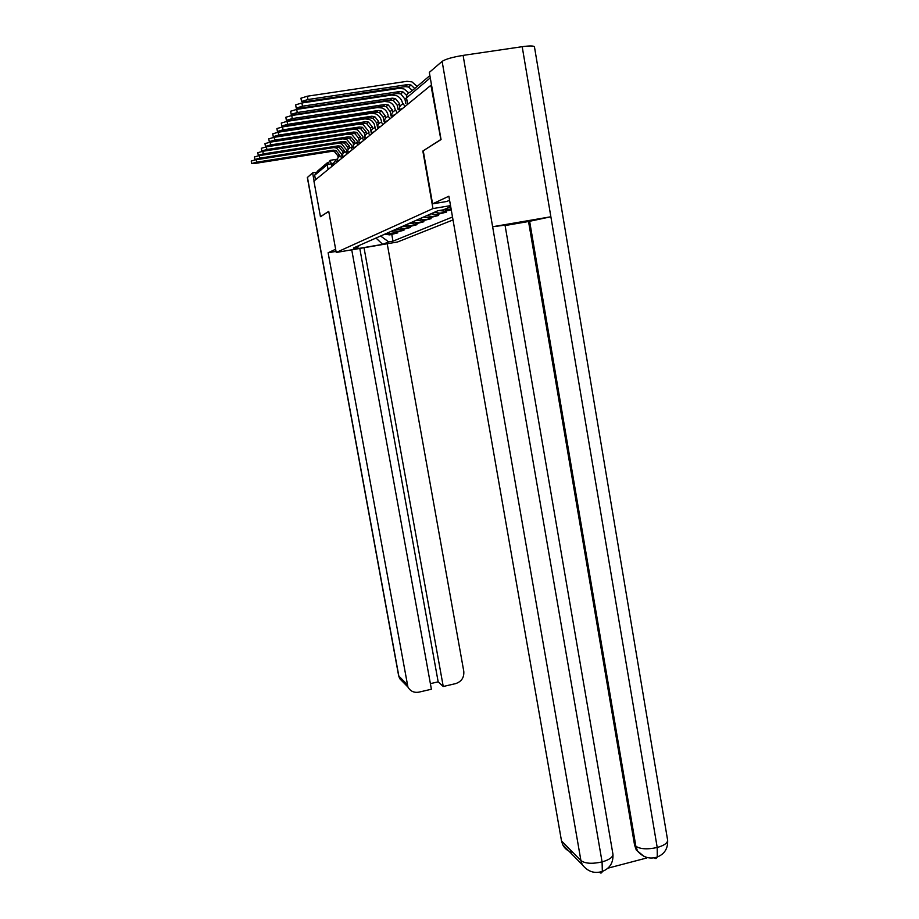 <?xml version="1.0" encoding="UTF-8"?>
<svg xmlns="http://www.w3.org/2000/svg" width="919" height="919" viewBox="0 0 919 919"><rect width="100%" height="100%" fill="white"/><g stroke="black" fill="none" stroke-linecap="round" stroke-linejoin="round"><path stroke-width="1.38" d="M440.867 139.677L430.954 85.249L313.93 181.1L320.444 216.666L328.738 211.359L336.228 252.472L397.513 241.996L453.021 219.94M440.465 139.734L422.843 151.038L432.964 208.579L336.228 252.472M431.551 85.168L430.954 85.249M315.504 179.814L314.666 175.265L317.514 171.118L327.371 162.743M384.705 234.196L389.702 234.885L397.835 232.852L392.183 233.817L387.14 233.127M397.674 231.979L397.835 232.852M390.529 231.634L395.618 232.335L403.958 230.244L398.191 231.22L393.056 230.508M403.797 229.336L403.958 230.244M396.583 228.957L401.775 229.67L410.322 227.521L404.452 228.521L399.214 227.797M410.161 226.579L410.322 227.521M402.89 226.177L408.185 226.913L416.962 224.695L410.977 225.706L405.635 224.96M416.789 223.708L416.962 224.695M409.46 223.283L414.86 224.029L423.877 221.743L417.766 222.777L412.321 222.019M423.693 220.709L423.877 221.743M416.318 220.25L421.821 221.019L431.103 218.665L424.865 219.71L419.305 218.94M430.908 217.585L431.103 218.665M423.464 217.102L429.093 217.883L438.639 215.448L432.263 216.516L426.588 215.724M438.432 214.311L438.639 215.448M430.942 213.794L436.686 214.609L446.519 212.082L440.006 213.174L434.205 212.358M446.312 210.899L446.519 212.082M439.19 210.531L444.635 211.175L451.298 210.049M451.137 209.176L444.118 209.532M448.909 207.43L450.884 207.717M380.592 236.011L388.703 241.892L382.683 244.362L352.597 249.508L358.019 247.142L359.157 245.465M450.701 206.649L443.44 209.819L437.812 210.773L353.712 247.877L358.019 247.142M388.703 241.892L392.976 241.169L452.504 216.999M450.517 205.638L432.964 208.579M572.744 852.304C568.241 851.442 564.909 848.949 562.784 844.848L561.509 840.919L580.923 860.586L442.119 61.378L429.322 72.394L441.051 139.55L422.843 151.038M391.793 234.529L392.976 241.169M382.683 244.362L376.009 238.032M256.458 162.215L251.68 163.513L255.516 163.364L331.862 151.348L333.218 150.153L256.458 162.215L256.47 159.619M251.22 161.032L255.987 159.699M339.548 156.471L339.203 154.53L335.849 150.44L333.218 150.153M338.146 157.597L337.813 155.713L334.482 151.635L331.862 151.348M333.884 147.568L336.584 148.051L341.627 154.151L341.937 155.851M335.642 249.233L328.117 252.759L336.032 251.404M328.117 252.759L407.921 687.033C410.368 691.26 414.044 692.96 418.949 692.133L431.402 689.239L351.736 249.819M307.337 177.539L312.609 172.875L315.32 172.45M430.391 683.644L438.168 681.841L443.245 686.493L455.629 683.621C461.545 681.611 464.256 677.487 463.773 671.261L387.221 243.753M443.245 686.493L364.027 247.716M320.616 216.643L328.761 211.473M312.609 172.875L314.091 180.974M438.168 681.841L359.8 248.44M449.575 200.216L446.806 201.479L432.573 203.857L448.874 196.218L561.509 840.919M423.268 150.946L432.573 203.857M442.119 61.378C445.577 59.115 452.573 57.116 463.096 55.393L492.63 226.74L505.036 225.166L612.916 854.05M643.863 856.324L636.247 849.914L634.581 845.135L528.54 221.525L550.872 216.769L522.199 46.697L463.096 55.393M522.199 46.697C529.539 45.686 533.629 45.709 534.444 46.777L534.467 46.926M634.581 845.135L635.868 846.273C640.336 849.179 647.458 849.593 657.211 847.49L550.872 216.769L492.63 226.74L602.083 861.919L602.336 871.43C601.715 873.291 600.739 873.532 599.395 872.177M607.861 868.191L646.884 857.944M528.54 221.525L505.094 225.546M529.62 221.18L635.868 846.273L637.533 851.074L636.247 849.914M657.292 856.979C664.563 854.038 668.021 848.478 667.642 840.311C667.504 843.148 664.035 845.549 657.211 847.49L657.292 857.002L655.936 858.599L654.041 857.806M259.801 158.148L254.919 159.492L258.825 159.343L336.641 147.132L338.054 145.88L259.801 158.148L259.319 155.587L260.686 155.368M254.448 156.954L259.319 155.587M344.499 152.301L344.154 150.36L340.742 146.178L338.054 145.88M343.063 153.588L342.707 151.578L339.306 147.431L336.641 147.132M338.33 143.261L341.489 143.755L346.624 149.969L346.922 151.612M263.282 153.921L258.285 155.3L262.26 155.162L341.615 142.744L343.097 141.446L263.282 153.921L262.788 151.29L342.626 138.849L346.589 139.274L351.828 145.627L352.115 147.201M257.802 152.715L262.788 151.29M349.657 147.959L349.3 146.018L345.82 141.756L343.097 141.446M348.186 149.452L347.796 147.293L344.338 143.054L341.615 142.744M266.901 149.51L261.8 150.934L265.844 150.796L346.796 138.172L348.335 136.828L266.901 149.51L266.407 146.833L347.853 134.174L351.908 134.611L357.238 141.089L357.514 142.606M261.306 148.292L266.407 146.833M355.021 143.456L354.677 141.492L351.127 137.138L348.335 136.828M353.528 145.179L353.103 142.824L349.576 138.493L346.796 138.172M270.68 144.903L265.453 146.374L269.577 146.259L352.207 133.416L353.804 132.003L270.68 144.903L270.175 142.169L353.31 129.292L357.445 129.74L362.89 136.368L363.143 137.804M265.453 146.374L264.948 143.64L270.175 142.169M360.627 138.769L360.271 136.782L356.652 132.325L353.804 132.003M359.099 140.802L358.628 138.16L355.033 133.737L352.207 133.416M274.632 140.102L269.278 141.618L273.471 141.515L357.836 128.453L359.501 126.983L274.632 140.102L274.115 137.31L359.007 124.203L363.223 124.662L368.783 131.451L369.024 132.784M268.762 138.861L274.115 137.31M366.463 133.887L366.107 131.865L362.408 127.304L359.501 126.983M364.946 136.368L364.395 133.301L360.719 128.775L357.836 128.453M278.744 135.093L273.265 136.655L277.538 136.563L363.717 123.261L365.463 121.722L278.744 135.093L278.216 132.221L364.958 118.896L369.266 119.367L372.069 121.101L374.09 123.766L375.159 127.546M272.748 133.829L278.216 132.221M372.574 128.809L372.195 126.73L368.427 122.066L365.463 121.722M371.115 132.118L370.414 128.235L366.67 123.605L363.717 123.261M283.063 129.843L277.435 131.463L281.8 131.383L369.863 117.85L371.69 116.242L283.063 129.843L282.524 126.914L371.173 113.336L375.572 113.83C378.708 115.174 380.638 117.54 381.362 120.929L381.557 122.02M276.906 128.58L282.524 126.914M378.95 123.514L378.571 121.354L374.722 116.587L371.69 116.242M377.468 127.178L376.71 122.928L372.873 118.195L369.863 117.85M287.578 124.352L281.8 126.018L286.246 125.96L376.296 112.175L378.203 110.498L287.578 124.352L287.027 121.342L377.675 107.523L382.178 108.028C385.383 109.407 387.358 111.831 388.094 115.3M281.26 123.077L287.027 121.342M385.635 118L385.233 115.737L381.305 110.854L378.203 110.498M384.05 121.676L383.28 117.391L379.375 112.543L376.296 112.175M292.299 118.585L286.383 120.332L290.921 120.274L383.028 106.248L385.027 104.479L292.299 118.585L291.737 115.518L384.487 101.446L389.093 101.963C392.367 103.376 394.389 105.857 395.147 109.407L395.319 110.441M286.383 120.332L285.82 117.264L291.737 115.518M392.643 112.267L392.218 109.855L388.197 104.858L385.027 104.479M390.943 115.897L390.173 111.578L386.175 106.615L383.028 106.248M297.274 112.543L291.185 114.347L295.815 114.324L390.081 100.022L392.183 98.172L297.274 112.543L296.688 109.395L391.632 95.059L396.342 95.599C399.696 97.046 401.764 99.585 402.533 103.227L402.694 104.157M290.611 111.256L296.688 109.395M400.006 106.294L399.547 103.686L395.423 98.551L392.183 98.172M398.168 109.843L397.399 105.49L393.298 100.401L390.081 100.022M302.477 106.202L296.228 108.074L300.95 108.063L397.49 93.497L399.696 91.544L302.477 106.202L301.892 102.974L399.133 88.35L403.958 88.913L408.691 92.75M296.228 108.074L295.642 104.858L301.892 102.974M405.738 103.479L404.969 99.114L400.787 93.887L397.49 93.497M406.669 95.438L403.016 91.946L399.696 91.544M307.968 99.528L301.535 101.469L306.36 101.492L405.268 86.627L407.588 84.582L307.968 99.528L307.36 96.208L407.014 81.309L411.953 81.883L417.169 86.409M300.938 98.218L307.36 96.208M412.332 90.521L408.645 87.041L405.268 86.627M414.699 88.5L410.988 84.996L407.588 84.582M402.614 108.465L399.466 109.522L399.581 110.946M394.952 114.737L391.896 115.76L392.022 117.15M387.657 120.722L384.682 121.699L384.808 123.043M380.696 126.42L377.812 127.362L377.939 128.671M374.056 131.854L371.253 132.761L371.391 134.048M367.715 137.046L365.027 138.126M361.661 142.008L359.03 143.042M355.86 146.764L353.298 147.764M350.3 151.313L347.807 152.278M344.958 155.69L342.534 156.609M339.846 159.872L337.468 160.768M334.93 163.904L332.609 164.765M407.668 104.329L406.531 97.885C406.278 94.76 407.611 92.819 410.517 92.061L429.885 75.599M332.517 163.444L327.233 164.685L314.666 175.265M332.012 166.293L330.231 160.308L327.233 164.685L328.106 169.498M330.369 160.285L337.422 159.171M448.104 209.681L444.635 211.175M440.006 213.174L436.686 214.609M432.263 216.516L429.093 217.883M424.865 219.71L421.821 221.019M417.766 222.777L414.86 224.029M410.977 225.706L408.185 226.913M404.452 228.521L401.775 229.67M398.191 231.22L395.618 232.335M392.183 233.817L389.702 234.885M336.745 162.422L335.653 160.159M341.696 158.367L340.57 156.069M346.854 154.139L345.693 151.807M352.218 149.74L351.024 147.373M357.824 145.156L356.583 142.744M363.671 140.366L362.385 137.919M369.771 135.357L368.45 132.876M376.17 130.13L374.791 127.592M382.855 124.651L381.431 122.078M389.863 118.907L388.392 116.288M397.215 112.888L395.687 110.223M404.934 106.558L403.349 103.847M430.276 77.874L406.531 97.885L407.542 104.433M337.813 155.713L339.203 154.53M307.44 177.333L398.835 676.051L407.025 684.356M398.616 675.637L399.696 678.659L403.786 682.828M582.232 864.676L580.923 860.586C585.116 863.63 592.169 864.078 602.083 861.919C609.274 859.816 612.893 857.255 612.95 854.245C613.41 862.7 609.871 868.432 602.347 871.419C594.513 873.912 587.815 871.66 582.232 864.676L562.784 844.848M534.444 46.777L667.585 839.943M342.707 151.578L344.154 150.36M347.796 147.293L349.3 146.018M353.103 142.824L354.677 141.492M358.628 138.16L360.271 136.782M364.395 133.301L366.107 131.865M370.414 128.235L372.195 126.73M376.71 122.928L378.571 121.354M383.28 117.391L385.233 115.737M390.173 111.578L392.218 109.855M397.399 105.49L399.547 103.686M404.969 99.114L406.393 97.908M365.13 139.171L364.923 138.034C364.705 135.438 365.854 133.76 368.358 132.991M359.134 144.076L358.938 142.962C358.72 140.423 359.846 138.769 362.304 138.022M353.401 148.775L353.206 147.683C352.999 145.191 354.102 143.571 356.503 142.847M347.91 153.278L347.715 152.198C347.508 149.751 348.588 148.177 350.943 147.465M342.638 157.586L342.454 156.54C342.247 154.139 343.304 152.588 345.624 151.899M337.583 161.733L337.399 160.699C337.193 158.344 338.238 156.827 340.501 156.15M332.724 165.707L332.54 164.696L335.584 160.239M374.699 127.718C372.138 128.511 370.966 130.234 371.184 132.876M381.328 122.216C378.708 123.02 377.514 124.777 377.732 127.488M388.277 116.437C385.601 117.276 384.372 119.068 384.601 121.836M395.561 110.383C392.827 111.245 391.574 113.083 391.793 115.909M403.211 104.019C400.408 104.904 399.133 106.799 399.363 109.683M406.68 95.392L406.416 98.057M251.68 163.513L251.22 161.009M334.482 151.635L335.849 150.44M407.921 687.033L399.696 678.659L398.639 675.718L307.337 177.505M637.533 851.074C643.254 857.484 649.836 859.46 657.292 857.002M254.919 159.492L254.437 156.931M339.306 147.431L340.742 146.178M258.285 155.3L257.802 152.68M344.338 143.054L345.82 141.756M261.8 150.934L261.295 148.258M349.576 138.493L351.127 137.138M355.033 133.737L356.652 132.325M269.278 141.618L268.762 138.826M360.719 128.775L362.408 127.304M273.265 136.655L272.736 133.795M366.67 123.605L368.427 122.066M277.435 131.463L276.895 128.534M372.873 118.195L374.722 116.587M281.8 126.018L281.26 123.031M379.375 112.543L381.305 110.854M386.175 106.615L388.197 104.858M291.185 114.347L290.611 111.21M393.298 100.401L395.423 98.551M400.787 93.887L403.016 91.946M301.535 101.469L300.927 98.172M408.645 87.041L410.988 84.996"/></g></svg>

